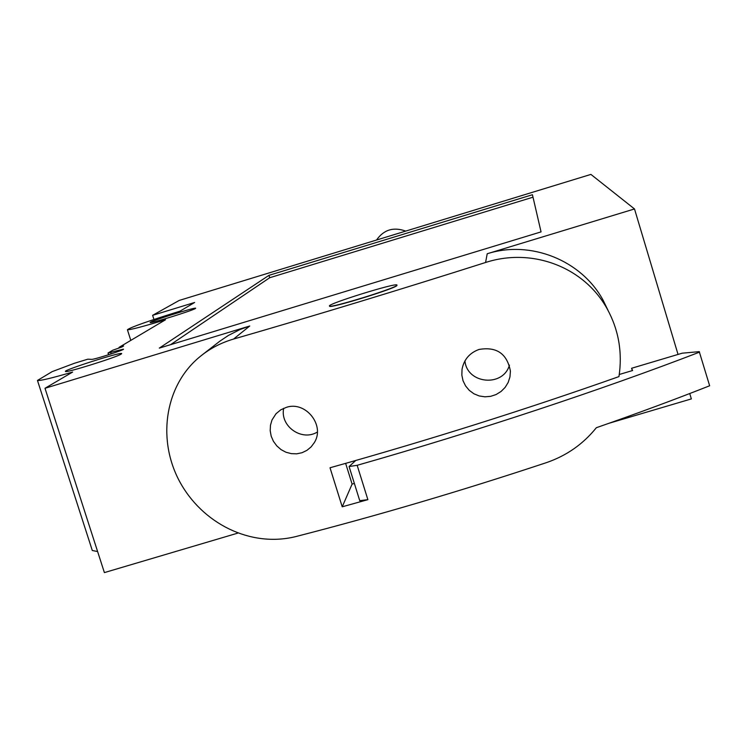 <?xml version="1.0" encoding="UTF-8"?>
<svg xmlns="http://www.w3.org/2000/svg" width="747" height="747" viewBox="0 0 747 747"><rect width="100%" height="100%" fill="white"/><g stroke="black" fill="none" stroke-linecap="round" stroke-linejoin="round"><path stroke-width="1.12" d="M619.282 374.49L632.616 370.512L631.579 368.271L682.198 353.191L699.248 351.641L709.65 385.769C674.933 399.477 637.163 413.464 596.339 427.723C583.23 444.017 566.665 455.633 546.627 462.57C461.357 490.863 377.739 515.542 295.765 536.589C250.768 547.784 201.97 523.74 179.121 480.573C156.291 437.042 166.058 383.304 201.027 355.824C210.514 348.242 221.355 342.658 233.55 339.063C315.355 315.449 399.356 289.92 485.578 262.486C532.032 247.406 583.977 266.726 607.302 309.062C618.693 329.959 622.578 352.472 618.964 376.6C525.935 409.459 429.618 439.852 330.015 467.771L342.229 506.802L367.879 499.659L359.737 500.667M699.603 352.098C603.436 389.215 476.315 431.374 357.159 465.306L349.082 466.53L355.721 460.516M286.465 407.311L280.779 409.814L276.017 413.745L271.992 419.982L270.479 425.211L270.199 430.72L271.189 436.201L273.449 441.346L276.801 445.894L281.04 449.61L285.961 452.234L291.293 453.644L296.755 453.821L302.059 452.71L306.924 450.357L311.097 446.921L314.356 442.579C325.318 425.304 305.616 400.812 286.465 407.311M479.032 349.456C469.62 352.873 463.952 359.494 462.029 369.298L461.842 375.097L463.028 380.746L465.577 385.919L469.275 390.354L473.906 393.781L479.219 395.957L484.924 396.816L490.667 396.34L496.139 394.528L501.05 391.475L505.14 387.385L508.165 382.455L509.949 376.936L510.425 371.156C507.101 353.667 496.643 346.44 479.032 349.456M342.229 506.802L352.108 484.093L354.358 483.43M608.049 310.407L603.165 300.331C581.661 260.32 530.613 239.862 487.212 253.756L634.502 208.955L590.905 174.406L179.187 300.443L152.621 315.327L194.631 302.479L180.083 311.125C148.139 321.07 130.576 327.279 127.41 329.744C129.913 330.015 142.602 326.7 165.489 319.781L119.044 347.374L123.629 345.973L121.91 347L112.778 350.203L108.007 353.023L108.567 354.76M396.965 285.102L396.974 285.438C396.638 288.211 329.203 308.987 329.548 306.214L329.52 306.13M195.415 308.492C192.717 310.547 149.998 323.806 150.194 322.536C148.046 321.873 195.593 306.914 195.658 308.222L195.415 308.492M121.247 354.05C116.99 357.169 65.857 373.145 65.503 371.474C62.16 370.493 120.949 351.753 121.686 353.536L121.247 354.05M268.948 275.354L159.316 348.102L541.052 231.887L532.434 194.724L268.948 275.354L269.695 277.735L533.003 197.189M108.717 354.713L108.007 353.023M108.166 352.976L123.46 349.157C125.375 349.605 93.767 359.755 91.666 359.354L87.782 359.195L74.439 363.266L52.159 371.632L37.462 380.447C39.778 380.989 51.496 378.187 72.618 372.062L44.997 388.281L249.741 326L239.964 329.558L228.395 335.44L219.786 341.23L201.018 355.805M237.751 533.134L104.393 572.594L44.997 388.281M97.614 551.547L92.301 550.502L92.077 549.811M689.733 393.529L691.348 398.907L609.001 423.278M678.033 354.433L634.502 208.955M153.938 319.464L152.621 315.327M119.231 347.943L119.044 347.374M405.714 231.094C393.501 226.715 383.771 229.693 376.535 240.03M111.172 353.919L110.677 352.388M170.587 344.666L269.695 277.735M345.637 463.383L352.108 484.093M396.918 285.251C396.573 288.025 329.147 308.791 329.492 306.027C326.43 304.169 397.012 282.226 396.956 285.055L396.918 285.251M632.289 370.615L631.579 368.271M283.692 408.301C279.798 426.192 301.76 441.692 317.326 432.055M464.942 360.857C466.922 383.986 503.067 387.506 509.445 365.152M367.879 499.659L357.159 465.306M485.578 262.486L487.212 253.756M233.55 339.063L249.741 326M607.339 309.043L603.165 300.331M92.301 550.502L37.462 380.447M130.8 340.389L127.41 329.744M359.765 500.733L349.082 466.53"/></g></svg>
